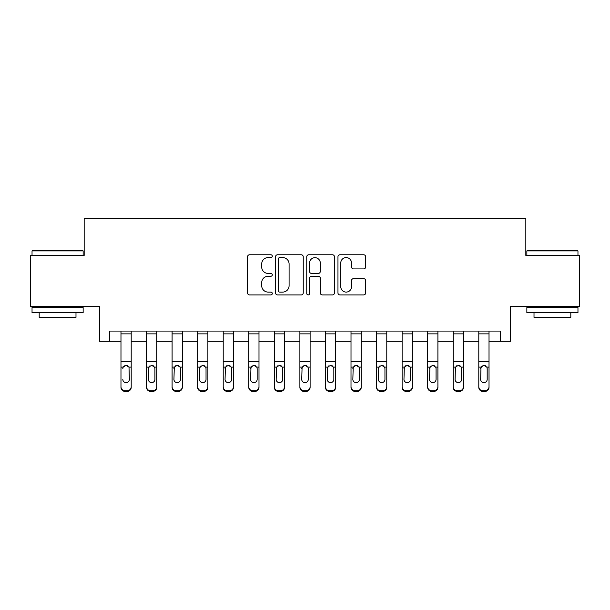 <?xml version="1.0" encoding="UTF-8"?>
<svg xmlns="http://www.w3.org/2000/svg" width="610" height="610" viewBox="0 0 610 610"><rect width="100%" height="100%" fill="white"/><g stroke="black" fill="none" stroke-linecap="round" stroke-linejoin="round"><path stroke-width="0.91" d="M272.289 256.177A1.403 1.403 0 0 0 270.878 254.774L249.559 254.774A2.005 2.005 0 0 0 247.553 256.779L247.553 292.907A2.005 2.005 0 0 0 249.559 294.912L270.878 294.912A1.403 1.403 0 0 0 272.289 293.509A1.403 1.403 0 0 0 270.878 292.098L268.118 292.098A6.42 6.42 0 0 1 261.698 285.678L261.698 282.666A6.42 6.42 0 0 1 268.118 276.246L270.878 276.246A1.403 1.403 0 0 0 272.289 274.843A1.403 1.403 0 0 0 270.878 273.433L268.118 273.433A6.42 6.42 0 0 1 261.698 267.012L261.698 264A6.42 6.42 0 0 1 268.118 257.58L270.878 257.58A1.403 1.403 0 0 0 272.289 256.177M363.651 268.918A2.005 2.005 0 0 0 365.664 266.913L365.664 256.779A2.005 2.005 0 0 0 363.651 254.774L339.968 254.774A2.005 2.005 0 0 0 337.963 256.779L337.963 292.907A2.005 2.005 0 0 0 339.968 294.912L363.651 294.912A2.005 2.005 0 0 0 365.664 292.907L365.664 280.661A2.005 2.005 0 0 0 363.651 278.656L353.518 278.656A2.005 2.005 0 0 0 351.512 280.661L351.512 286.731A5.368 5.368 0 0 1 346.144 292.098A5.368 5.368 0 0 1 340.776 286.731L340.776 262.948A5.368 5.368 0 0 1 346.144 257.58A5.368 5.368 0 0 1 351.512 262.948L351.512 266.913A2.005 2.005 0 0 0 353.518 268.918L363.651 268.918M109.731 341.295L109.731 331.07L500.269 331.07L500.269 341.295L510.494 341.295L510.494 306.533L579.5 306.533L579.5 255.415L525.828 255.415L525.828 218.609L84.172 218.609L84.172 255.415L30.5 255.415L30.5 306.533L99.506 306.533L99.506 341.295L120.978 341.295M303.246 256.779A2.005 2.005 0 0 0 301.233 254.774L277.558 254.774A2.005 2.005 0 0 0 275.545 256.779L275.545 292.907A2.005 2.005 0 0 0 277.558 294.912L301.233 294.912A2.005 2.005 0 0 0 303.246 292.907L303.246 256.779M308.767 254.774L332.442 254.774A2.005 2.005 0 0 1 334.455 256.779L334.455 292.907A2.005 2.005 0 0 1 332.442 294.912L322.309 294.912A2.005 2.005 0 0 1 320.303 292.907L320.303 278.252A2.005 2.005 0 0 0 318.298 276.246L311.573 276.246A2.005 2.005 0 0 0 309.567 278.252L309.567 293.509A1.403 1.403 0 0 1 308.164 294.912A1.403 1.403 0 0 1 306.754 293.509L306.754 256.779A2.005 2.005 0 0 1 308.767 254.774M131.203 341.295L146.537 341.295M156.762 341.295L172.096 341.295M182.321 341.295L197.655 341.295M207.88 341.295L223.214 341.295M233.439 341.295L248.773 341.295M258.991 341.295L274.332 341.295M284.55 341.295L299.891 341.295M310.109 341.295L325.45 341.295M335.668 341.295L351.009 341.295M361.227 341.295L376.561 341.295M386.786 341.295L402.12 341.295M412.345 341.295L427.679 341.295M437.904 341.295L453.238 341.295M463.463 341.295L478.797 341.295M489.022 341.295L500.269 341.295M279.761 257.58A1.403 1.403 0 0 0 278.358 258.983L278.358 290.695A1.403 1.403 0 0 0 279.761 292.098L282.674 292.098A6.42 6.42 0 0 0 289.094 285.678L289.094 264A6.42 6.42 0 0 0 282.674 257.58L279.761 257.58M320.303 263.047A5.368 5.368 0 0 0 314.935 257.679A5.368 5.368 0 0 0 309.567 263.047L309.567 271.427A2.005 2.005 0 0 0 311.573 273.433L318.298 273.433A2.005 2.005 0 0 0 320.303 271.427L320.303 263.047M120.978 367.754L120.978 386.687A4.087 4.056 0 0 0 125.065 390.751L127.109 390.751A4.087 4.056 0 0 0 131.203 386.687L131.203 387.335A4.087 4.056 180 0 1 127.109 391.391L127.109 390.751M122.816 380.03L122.816 379.389A3.271 3.248 180 0 0 126.087 382.63A3.271 3.248 180 0 0 129.358 379.389L129 367.113L131.203 367.113L131.203 387.335M124.379 365.809L123.182 367.113L122.816 368.615L123.182 367.113L126.087 365.329L129 367.113M127.795 365.809L126.087 365.329M131.203 331.07L131.203 367.113M120.978 331.07L120.978 386.687M125.065 390.751L125.065 391.391L127.109 391.391M125.065 391.391A4.087 4.056 180 0 1 120.978 387.335M146.537 367.754L146.537 386.687A4.087 4.056 0 0 0 150.624 390.751L152.668 390.751A4.087 4.056 0 0 0 156.762 386.687L156.762 387.335A4.087 4.056 180 0 1 152.668 391.391L152.668 390.751M154.917 379.389L154.917 368.615L154.917 379.389A3.271 3.248 180 0 1 151.646 382.63A3.271 3.248 180 0 0 154.917 379.389M148.375 380.03L148.375 379.389A3.271 3.248 180 0 0 151.646 382.63M149.938 365.809L148.375 368.364M153.354 365.809L151.646 365.329L154.559 367.113L154.917 368.615M172.096 367.754L172.096 386.687A4.087 4.056 0 0 0 176.183 390.751L178.227 390.751A4.087 4.056 0 0 0 182.321 386.687L182.321 387.335A4.087 4.056 180 0 1 178.227 391.391L178.227 390.751M180.476 379.389L180.476 368.615L180.476 379.389A3.271 3.248 180 0 1 177.205 382.63A3.271 3.248 180 0 0 180.476 379.389M173.934 380.03L173.934 379.389A3.271 3.248 180 0 0 177.205 382.63M175.497 365.809L173.934 368.364M178.913 365.809L177.205 365.329L180.118 367.113L180.476 368.615M197.655 367.754L197.655 386.687A4.087 4.056 0 0 0 201.742 390.751L203.786 390.751A4.087 4.056 0 0 0 207.88 386.687L207.88 387.335A4.087 4.056 180 0 1 203.786 391.391L203.786 390.751M206.035 379.389L206.035 368.615L206.035 379.389A3.271 3.248 180 0 1 202.764 382.63A3.271 3.248 180 0 0 206.035 379.389M199.493 380.03L199.493 379.389A3.271 3.248 180 0 0 202.764 382.63M201.056 365.809L199.493 368.364M204.472 365.809L202.764 365.329L205.677 367.113L206.035 368.615M156.762 331.07L156.762 387.335M146.537 331.07L146.537 387.335A4.087 4.056 180 0 0 150.624 391.391L152.668 391.391M146.537 367.113L148.741 367.113L148.375 379.389M148.741 367.113L151.646 365.329M182.321 331.07L182.321 387.335M172.096 331.07L172.096 387.335A4.087 4.056 180 0 0 176.183 391.391L178.227 391.391M172.096 367.113L174.3 367.113L173.934 379.389M174.3 367.113L177.205 365.329M207.88 331.07L207.88 387.335M197.655 331.07L197.655 387.335A4.087 4.056 180 0 0 201.742 391.391L203.786 391.391M197.655 367.113L199.859 367.113L199.493 379.389M199.859 367.113L202.764 365.329M223.214 367.754L223.214 386.687A4.087 4.056 0 0 0 227.301 390.751L229.345 390.751A4.087 4.056 0 0 0 233.439 386.687L233.439 387.335A4.087 4.056 180 0 1 229.345 391.391L229.345 390.751M231.594 379.389L231.594 368.615L231.594 379.389A3.271 3.248 180 0 1 228.323 382.63A3.271 3.248 180 0 0 231.594 379.389M225.052 380.03L225.052 379.389A3.271 3.248 180 0 0 228.323 382.63M226.615 365.809L225.052 368.364M230.031 365.809L228.323 365.329L231.236 367.113L231.594 368.615M233.439 331.07L233.439 387.335M223.214 331.07L223.214 387.335A4.087 4.056 180 0 0 227.301 391.391L229.345 391.391M223.214 367.113L225.418 367.113L225.052 379.389M225.418 367.113L228.323 365.329M32.65 250.306L82.541 250.306L83.151 250.916L32.033 250.916L32.65 250.306M57.592 312.671L32.033 312.671L32.033 307.554L83.151 307.554L83.151 312.671L57.592 312.671M75.991 312.671L75.991 317.368L39.192 317.368L39.192 312.671M527.459 250.306L577.35 250.306L577.967 250.916L526.849 250.916L527.459 250.306M552.408 312.671L526.849 312.671L526.849 307.554L577.967 307.554L577.967 312.671L552.408 312.671M570.808 312.671L570.808 317.368L534.009 317.368L534.009 312.671M248.773 367.754L248.773 386.687A4.087 4.056 0 0 0 252.86 390.751L254.904 390.751A4.087 4.056 0 0 0 258.991 386.687L258.991 387.335A4.087 4.056 180 0 1 254.904 391.391L254.904 390.751M257.153 379.389L257.153 368.615L257.153 379.389A3.271 3.248 180 0 1 253.882 382.63A3.271 3.248 180 0 0 257.153 379.389M250.611 380.03L250.611 379.389A3.271 3.248 180 0 0 253.882 382.63M252.174 365.809L250.611 368.364M255.59 365.809L253.882 365.329L256.795 367.113L257.153 368.615M274.332 367.754L274.332 386.687A4.087 4.056 0 0 0 278.419 390.751L280.463 390.751A4.087 4.056 0 0 0 284.55 386.687L284.55 387.335A4.087 4.056 180 0 1 280.463 391.391L280.463 390.751M282.712 379.389L282.712 368.615L282.712 379.389A3.271 3.248 180 0 1 279.441 382.63A3.271 3.248 180 0 0 282.712 379.389M276.17 380.03L276.17 379.389A3.271 3.248 180 0 0 279.441 382.63M277.733 365.809L276.17 368.364M281.149 365.809L279.441 365.329L282.354 367.113L282.712 368.615M299.891 367.754L299.891 386.687A4.087 4.056 0 0 0 303.978 390.751L306.022 390.751A4.087 4.056 0 0 0 310.109 386.687L310.109 387.335A4.087 4.056 180 0 1 306.022 391.391L306.022 390.751M308.271 379.389L308.271 368.615L308.271 379.389A3.271 3.248 180 0 1 305 382.63A3.271 3.248 180 0 0 308.271 379.389M301.729 380.03L301.729 379.389A3.271 3.248 180 0 0 305 382.63M303.292 365.809L301.729 368.364M306.708 365.809L305 365.329L307.913 367.113L308.271 368.615M325.45 367.754L325.45 386.687A4.087 4.056 0 0 0 329.537 390.751L331.581 390.751A4.087 4.056 0 0 0 335.668 386.687L335.668 387.335A4.087 4.056 180 0 1 331.581 391.391L331.581 390.751M333.83 379.389L333.83 368.615L333.83 379.389A3.271 3.248 180 0 1 330.559 382.63A3.271 3.248 180 0 0 333.83 379.389M327.288 380.03L327.288 379.389A3.271 3.248 180 0 0 330.559 382.63M328.851 365.809L327.288 368.364M332.267 365.809L330.559 365.329L333.472 367.113L333.83 368.615M351.009 367.754L351.009 386.687A4.087 4.056 0 0 0 355.096 390.751L357.14 390.751A4.087 4.056 0 0 0 361.227 386.687L361.227 387.335A4.087 4.056 180 0 1 357.14 391.391L357.14 390.751M359.389 379.389L359.389 368.615L359.389 379.389A3.271 3.248 180 0 1 356.118 382.63A3.271 3.248 180 0 0 359.389 379.389M352.847 380.03L352.847 379.389A3.271 3.248 180 0 0 356.118 382.63M354.41 365.809L352.847 368.364M357.826 365.809L356.118 365.329L359.023 367.113L359.389 368.615M258.991 331.07L258.991 387.335M248.773 331.07L248.773 387.335A4.087 4.056 180 0 0 252.86 391.391L254.904 391.391M248.773 367.113L250.977 367.113L250.611 379.389M250.977 367.113L253.882 365.329M284.55 331.07L284.55 387.335M274.332 331.07L274.332 387.335A4.087 4.056 180 0 0 278.419 391.391L280.463 391.391M274.332 367.113L276.528 367.113L276.17 379.389M276.528 367.113L279.441 365.329M310.109 331.07L310.109 387.335M299.891 331.07L299.891 387.335A4.087 4.056 180 0 0 303.978 391.391L306.022 391.391M299.891 367.113L302.087 367.113L301.729 379.389M302.087 367.113L305 365.329M335.668 331.07L335.668 387.335M325.45 331.07L325.45 387.335A4.087 4.056 180 0 0 329.537 391.391L331.581 391.391M325.45 367.113L327.646 367.113L327.288 379.389M327.646 367.113L330.559 365.329M361.227 331.07L361.227 387.335M351.009 331.07L351.009 387.335A4.087 4.056 180 0 0 355.096 391.391L357.14 391.391M351.009 367.113L353.205 367.113L352.847 379.389M353.205 367.113L356.118 365.329M376.561 367.754L376.561 386.687A4.087 4.056 0 0 0 380.655 390.751L382.699 390.751A4.087 4.056 0 0 0 386.786 386.687L386.786 387.335A4.087 4.056 180 0 1 382.699 391.391L382.699 390.751M384.948 379.389L384.948 368.615L384.948 379.389A3.271 3.248 180 0 1 381.677 382.63A3.271 3.248 180 0 0 384.948 379.389M378.406 380.03L378.406 379.389A3.271 3.248 180 0 0 381.677 382.63M379.969 365.809L378.406 368.364M383.385 365.809L381.677 365.329L384.582 367.113L384.948 368.615M386.786 331.07L386.786 387.335M376.561 331.07L376.561 387.335A4.087 4.056 180 0 0 380.655 391.391L382.699 391.391M376.561 367.113L378.764 367.113L378.406 379.389M378.764 367.113L381.677 365.329M402.12 367.754L402.12 386.687A4.087 4.056 0 0 0 406.214 390.751L408.258 390.751A4.087 4.056 0 0 0 412.345 386.687L412.345 387.335A4.087 4.056 180 0 1 408.258 391.391L408.258 390.751M410.507 379.389L410.507 368.615L410.507 379.389A3.271 3.248 180 0 1 407.236 382.63A3.271 3.248 180 0 0 410.507 379.389M403.965 380.03L403.965 379.389A3.271 3.248 180 0 0 407.236 382.63M405.528 365.809L403.965 368.364M408.944 365.809L407.236 365.329L410.141 367.113L410.507 368.615M412.345 331.07L412.345 387.335M402.12 331.07L402.12 387.335A4.087 4.056 180 0 0 406.214 391.391L408.258 391.391M402.12 367.113L404.323 367.113L403.965 379.389M404.323 367.113L407.236 365.329M427.679 367.754L427.679 386.687A4.087 4.056 0 0 0 431.773 390.751L433.817 390.751A4.087 4.056 0 0 0 437.904 386.687L437.904 387.335A4.087 4.056 180 0 1 433.817 391.391L433.817 390.751M436.066 379.389L436.066 368.615L436.066 379.389A3.271 3.248 180 0 1 432.795 382.63A3.271 3.248 180 0 0 436.066 379.389M429.524 380.03L429.524 379.389A3.271 3.248 180 0 0 432.795 382.63M431.087 365.809L429.524 368.364M434.503 365.809L432.795 365.329L435.7 367.113L436.066 368.615M437.904 331.07L437.904 387.335M427.679 331.07L427.679 387.335A4.087 4.056 180 0 0 431.773 391.391L433.817 391.391M427.679 367.113L429.882 367.113L429.524 379.389M429.882 367.113L432.795 365.329M453.238 367.754L453.238 386.687A4.087 4.056 0 0 0 457.332 390.751L459.376 390.751A4.087 4.056 0 0 0 463.463 386.687L463.463 387.335A4.087 4.056 180 0 1 459.376 391.391L459.376 390.751M461.625 379.389L461.625 368.615L461.625 379.389A3.271 3.248 180 0 1 458.354 382.63A3.271 3.248 180 0 0 461.625 379.389M455.083 380.03L455.083 379.389A3.271 3.248 180 0 0 458.354 382.63M456.646 365.809L455.083 368.364M460.062 365.809L458.354 365.329L461.259 367.113L461.625 368.615M463.463 331.07L463.463 387.335M453.238 331.07L453.238 387.335A4.087 4.056 180 0 0 457.332 391.391L459.376 391.391M453.238 367.113L455.441 367.113L455.083 379.389M455.441 367.113L458.354 365.329M478.797 367.754L478.797 386.687A4.087 4.056 0 0 0 482.891 390.751L484.935 390.751A4.087 4.056 0 0 0 489.022 386.687L489.022 387.335A4.087 4.056 180 0 1 484.935 391.391L484.935 390.751M487.184 379.389L487.184 368.615L487.184 379.389A3.271 3.248 180 0 1 483.913 382.63A3.271 3.248 180 0 0 487.184 379.389M480.642 380.03L480.642 379.389A3.271 3.248 180 0 0 483.913 382.63M482.205 365.809L480.642 368.364M485.621 365.809L483.913 365.329L486.818 367.113L487.184 368.615M489.022 331.07L489.022 387.335M478.797 331.07L478.797 387.335A4.087 4.056 180 0 0 482.891 391.391L484.935 391.391M478.797 367.113L481 367.113L480.642 379.389M481 367.113L483.913 365.329M120.978 367.113L123.182 367.113M120.978 361.821L131.203 361.821M120.978 333.876L131.203 333.876M154.559 367.113L156.762 367.113M146.537 361.821L156.762 361.821M146.537 333.876L156.762 333.876M150.624 390.751L150.624 391.391M180.118 367.113L182.321 367.113M172.096 361.821L182.321 361.821M172.096 333.876L182.321 333.876M176.183 390.751L176.183 391.391M205.677 367.113L207.88 367.113M197.655 361.821L207.88 361.821M197.655 333.876L207.88 333.876M201.742 390.751L201.742 391.391M231.236 367.113L233.439 367.113M223.214 361.821L233.439 361.821M223.214 333.876L233.439 333.876M227.301 390.751L227.301 391.391M256.795 367.113L258.991 367.113M248.773 361.821L258.991 361.821M248.773 333.876L258.991 333.876M252.86 390.751L252.86 391.391M282.354 367.113L284.55 367.113M274.332 361.821L284.55 361.821M274.332 333.876L284.55 333.876M278.419 390.751L278.419 391.391M307.913 367.113L310.109 367.113M299.891 361.821L310.109 361.821M299.891 333.876L310.109 333.876M303.978 390.751L303.978 391.391M333.472 367.113L335.668 367.113M325.45 361.821L335.668 361.821M325.45 333.876L335.668 333.876M329.537 390.751L329.537 391.391M359.023 367.113L361.227 367.113M351.009 361.821L361.227 361.821M351.009 333.876L361.227 333.876M355.096 390.751L355.096 391.391M384.582 367.113L386.786 367.113M376.561 361.821L386.786 361.821M376.561 333.876L386.786 333.876M380.655 390.751L380.655 391.391M410.141 367.113L412.345 367.113M402.12 361.821L412.345 361.821M402.12 333.876L412.345 333.876M406.214 390.751L406.214 391.391M435.7 367.113L437.904 367.113M427.679 361.821L437.904 361.821M427.679 333.876L437.904 333.876M431.773 390.751L431.773 391.391M461.259 367.113L463.463 367.113M453.238 361.821L463.463 361.821M453.238 333.876L463.463 333.876M457.332 390.751L457.332 391.391M486.818 367.113L489.022 367.113M478.797 361.821L489.022 361.821M478.797 333.876L489.022 333.876M482.891 390.751L482.891 391.391M32.033 255.415L32.033 250.916M43.691 307.554L43.691 306.533M71.5 307.554L71.5 306.533M83.151 255.415L83.151 250.916M526.849 255.415L526.849 250.916M538.5 307.554L538.5 306.533M566.309 307.554L566.309 306.533M577.967 255.415L577.967 250.916"/></g></svg>
